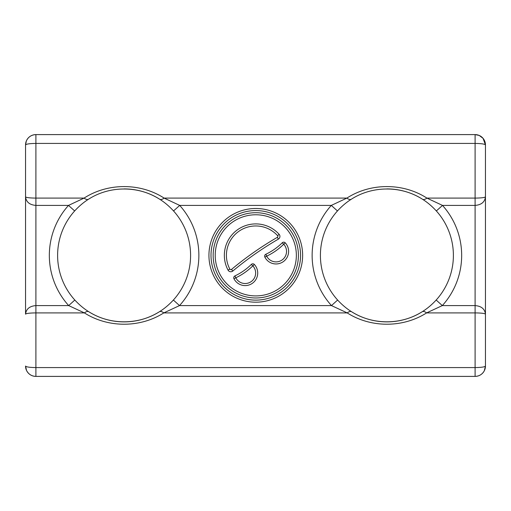 <?xml version="1.0" encoding="UTF-8"?>
<svg xmlns="http://www.w3.org/2000/svg" width="511" height="511" viewBox="0 0 511 511"><rect width="100%" height="100%" fill="white"/><g stroke="black" fill="none" stroke-linecap="round" stroke-linejoin="round"><path stroke-width="0.77" d="M296.348 255.34A40.561 40.561 0 0 0 235.501 220.209A40.561 40.561 0 0 0 235.501 290.472A40.561 40.561 0 0 0 296.348 255.34M302.633 255.34A46.852 46.852 0 0 1 232.358 295.914A46.852 46.852 0 0 1 232.358 214.767A46.852 46.852 0 0 1 302.633 255.34M285.253 242.84A12.571 12.571 0 0 1 283.247 261.689A12.571 12.571 0 0 1 264.851 257.129A2.095 2.095 0 0 1 265.816 254.28A60.349 60.349 0 0 0 282.251 242.776A2.095 2.095 0 0 1 285.253 242.84L283.739 244.252A10.501 10.501 0 0 1 282.059 259.99A10.501 10.501 0 0 1 266.697 256.183L265.816 254.28M254.363 264.474A12.571 12.571 0 0 1 252.357 283.318A12.571 12.571 0 0 1 233.961 278.757A2.095 2.095 0 0 1 234.926 275.908A60.349 60.349 0 0 0 251.355 264.404A2.095 2.095 0 0 1 254.363 264.474L252.843 265.88A10.501 10.501 0 0 1 251.169 281.625A10.501 10.501 0 0 1 235.801 277.812L234.926 275.908M228.027 270.083A31.427 31.427 0 0 1 279.127 234.3A3.143 3.143 0 0 1 278.374 239.122A326.842 326.842 0 0 0 232.818 271.022A3.143 3.143 0 0 1 228.027 270.083L229.854 269.112A29.357 29.357 0 0 1 277.594 235.686A1.073 1.073 0 0 1 277.332 237.334L278.374 239.122M173.382 300.034C168.969 304.805 164.306 308.708 159.4 311.742A8.278 3.884 57.9 0 1 163.795 312.904L179.514 305.591L173.382 300.034A66.487 66.487 0 0 0 173.542 210.947L179.7 205.409L164.114 198.096C140.314 182.746 107.891 182.746 84.085 198.096L68.506 205.409A74.766 74.766 0 0 0 68.685 305.591L84.404 312.904C108.07 327.992 140.129 327.992 163.795 312.904L347.205 312.904C370.871 327.992 402.93 327.992 426.596 312.904L442.315 305.591L436.183 300.034C431.769 304.805 427.107 308.708 422.201 311.742A8.278 3.884 57.9 0 1 426.596 312.904L475.102 312.904C481.375 312.981 484.824 313.396 485.45 314.163C484.824 308.963 481.375 306.108 475.102 305.591L442.315 305.591A74.766 74.766 0 0 0 442.494 205.409L426.915 198.096C403.109 182.746 370.686 182.746 346.886 198.096L331.3 205.409A74.766 74.766 0 0 0 331.486 305.591L347.205 312.904A8.278 3.884 122.1 0 1 351.6 311.742C346.694 308.708 342.031 304.805 337.618 300.034L331.486 305.591L179.514 305.591A74.766 74.766 0 0 0 179.7 205.409L331.3 205.409L337.458 210.947C341.833 206.182 346.458 202.279 351.319 199.233A8.278 3.903 -122.4 0 1 346.886 198.096L164.114 198.096A8.278 3.903 -57.6 0 1 159.681 199.233C164.542 202.279 169.167 206.182 173.542 210.947M25.55 314.163C26.176 308.963 29.625 306.108 35.898 305.591L68.685 305.591L74.817 300.034C79.231 304.805 83.893 308.708 88.799 311.742A66.487 66.487 0 0 0 159.4 311.742C138.353 325.162 109.846 325.162 88.799 311.742A8.278 3.884 122.1 0 0 84.404 312.904L35.898 312.904C29.625 312.981 26.176 313.396 25.55 314.163L25.55 196.837C26.176 202.037 29.625 204.892 35.898 205.409L35.898 198.096C29.625 198.019 26.176 197.604 25.55 196.837L25.55 144.939A10.348 10.348 0 0 1 35.898 134.597C31.414 134.808 28.226 136.948 26.323 141.01L25.55 144.939L25.55 196.837M74.817 300.034A66.487 66.487 0 0 1 74.657 210.947L68.506 205.409L35.898 205.409L35.898 367.575C29.625 367.479 26.176 366.975 25.55 366.061L26.508 370.398C28.475 374.218 31.605 376.217 35.898 376.403A10.348 10.348 0 0 1 25.55 366.061L26.508 370.398M74.657 210.947C79.039 206.182 83.657 202.279 88.518 199.233A8.278 3.903 -122.4 0 1 84.085 198.096L35.898 198.096L35.898 143.425L475.102 143.425C481.375 143.521 484.824 144.025 485.45 144.939L485.45 366.061C484.824 366.975 481.375 367.479 475.102 367.575L35.898 367.575L35.898 376.403L475.102 376.403C479.248 376.237 482.327 374.346 484.339 370.718L485.45 366.061L485.45 196.837C484.824 197.604 481.375 198.019 475.102 198.096L426.915 198.096A8.278 3.903 -57.6 0 1 422.482 199.233C427.343 202.279 431.961 206.182 436.343 210.947L442.494 205.409L475.102 205.409C481.375 204.892 484.824 202.037 485.45 196.837L485.45 144.939L483.093 138.366L479.241 135.46L475.102 134.597A10.348 10.348 0 0 1 485.45 144.939L483.087 138.379M88.518 199.233C109.686 185.582 138.519 185.582 159.681 199.233A66.487 66.487 0 0 0 124.103 188.91A66.487 66.487 0 0 1 159.681 199.233M422.201 311.742C401.154 325.162 372.647 325.162 351.6 311.742A66.487 66.487 0 0 0 422.201 311.742A66.487 66.487 0 0 1 351.6 311.742M337.618 300.034A66.487 66.487 0 0 1 337.458 210.947M351.319 199.233C372.481 185.582 401.314 185.582 422.482 199.233A66.487 66.487 0 0 0 386.897 188.91A66.487 66.487 0 0 1 422.482 199.233M436.343 210.947A66.487 66.487 0 0 1 436.183 300.034M484.319 370.711L485.45 366.061A10.348 10.348 0 0 1 475.102 376.403L475.102 134.597L35.898 134.597L35.898 143.425C29.625 143.521 26.176 144.025 25.55 144.939L26.329 141.017M255.787 212.71A42.63 42.63 0 0 0 218.861 276.655A42.63 42.63 0 0 0 292.707 276.655A42.63 42.63 0 0 0 255.787 212.71M255.787 300.123A44.783 44.783 0 0 1 217.003 232.952A44.783 44.783 0 0 1 294.566 232.952A44.783 44.783 0 0 1 255.787 300.123M264.851 257.129L266.697 256.183M266.704 256.145A62.419 62.419 0 0 0 283.701 244.245L282.251 242.776M233.961 278.757L235.801 277.812M235.814 277.78A62.419 62.419 0 0 0 252.811 265.88L251.355 264.404M279.127 234.3L277.594 235.686M277.332 237.334A328.912 328.912 0 0 0 231.496 269.431L232.818 271.022M231.496 269.431A1.073 1.073 0 0 1 229.854 269.112M88.799 311.742A66.487 66.487 0 0 0 159.4 311.742M479.835 135.741L479.241 135.46"/></g></svg>
